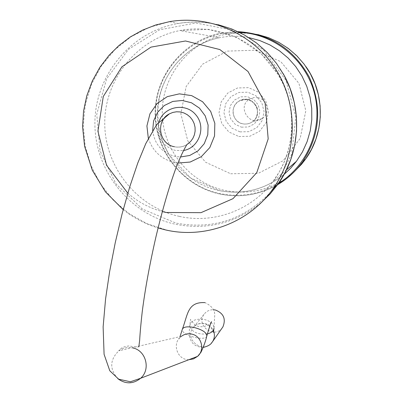 <?xml version="1.0" encoding="UTF-8"?>
<svg xmlns="http://www.w3.org/2000/svg" width="403" height="403" viewBox="0 0 403 403"><rect width="100%" height="100%" fill="white"/><g stroke="black" fill="none" stroke-linecap="round" stroke-linejoin="round"><path stroke-width="0.3" stroke-dasharray="2.02 1.51" d="M174.408 146.737C178.846 147.599 183.002 146.878 186.886 144.571C183.002 146.878 178.846 147.599 174.408 146.737C158.968 144.279 155.321 120.789 169.351 113.883L165.26 117.132L162.263 121.565L161.23 124.32L160.616 127.645L160.636 131.091L161.316 134.516L162.646 137.771L164.449 140.536L166.63 142.843L169.159 144.697L171.93 146.052L174.837 146.873C179.738 147.669 184.111 146.662 187.959 143.856M242.858 123.857L244.999 124.104L247.86 123.837L249.92 123.202L252.434 121.807C264.897 113.646 252.147 93.108 239.407 100.826C229.473 105.682 231.962 122.159 242.858 123.857M247.689 99.566C257.92 101.158 261.109 116.16 252.434 121.807L249.931 123.197L247.175 123.963L244.319 124.064L241.513 123.499L238.914 122.3L236.662 120.527L234.873 118.275L233.649 115.676L233.055 112.855L233.115 109.979L233.841 107.193L235.181 104.649L237.07 102.488L240.505 100.292L244.042 99.385L247.689 99.566M257.849 97.657C267.421 99.138 270.398 113.157 262.277 118.442C249.784 128.003 236.093 105.954 250.102 98.836L253.87 97.561L257.849 97.657M222.083 328.067C213.917 339.074 195.727 325.302 203.983 314.385C206.301 311.252 209.439 309.705 213.409 309.746M218.099 24.699C204.795 21.606 191.465 21.203 178.101 23.49C131.02 31.57 95.058 75.306 94.907 122.789C94.428 170.288 129.313 214.371 175.355 224.234C207.303 230.42 236.017 223.126 261.487 202.341M283.087 73.517C282.352 72.031 277.113 63.674 270.806 56.365C262.272 46.934 252.439 39.257 241.306 33.328C221.141 23.238 200.074 19.964 178.101 23.49L169.421 21.681L149.347 27.318L130.854 36.864L114.659 49.896L101.38 65.885L91.496 84.187L85.376 104.075L83.219 124.779L85.093 145.508L90.907 165.482L100.433 183.944L113.308 200.2L129.056 213.635L147.08 223.73L166.701 230.088C206.004 239.009 249.568 222.436 273.098 188.664M274.775 187.138L291.797 154.057L295.737 116.744L285.918 80.378L263.673 50.058L232.123 30.024L195.717 23.001L159.528 29.822L128.461 49.362L106.619 78.832L96.75 114.2L100.02 150.772L115.913 183.808L142.36 209.021L175.95 223.106C212.356 229.811 243.664 219.761 269.874 192.966M127.822 193.193C137.942 201.968 149.442 208.089 162.313 211.565M179.456 216.406C213.872 224.139 251.935 210.119 273.219 181.164C296.019 150.717 297.988 106.362 277.571 73.532C257.205 40.668 216.804 23.132 179.728 30.588C136.688 39.081 104.402 79.744 104.755 123.419C104.83 167.109 137.101 207.364 179.456 216.406M148.329 138.37C152.692 151.206 161.376 159.25 174.373 162.51L177.884 163.059M152.661 130.522C154.475 144.163 161.941 152.792 175.053 156.404L180.403 156.994M159.069 121.605C155.996 136.073 161.396 145.679 175.27 150.43L183.415 150.541M248.782 37.595C239.039 35.776 229.327 35.812 219.64 37.701C184.116 44.627 157.241 78.056 157.392 114.054C157.306 150.057 183.954 183.234 218.97 190.579C243.064 195.148 264.796 189.722 284.155 174.308M239.417 32.356C198.115 30.457 160.454 63.467 156.052 104.206C151.185 144.899 179.98 185.279 219.842 193.566C240.626 197.692 260.192 194.296 278.538 183.39M219.983 194.055C240.274 198.11 259.482 194.992 277.607 184.71C259.472 195.002 240.238 198.115 219.902 194.05C182.695 186.231 154.525 150.662 155.16 112.402C155.528 74.157 184.826 39.192 222.728 32.794C184.776 39.212 155.508 74.293 155.21 112.523C154.646 150.762 182.791 186.251 219.983 194.055M237.951 31.651L222.728 32.794L227.942 33.882C191.067 40.104 162.595 74.177 162.283 111.319C161.714 148.47 189.062 182.952 225.217 190.518C250.661 195.294 273.415 189.299 293.475 172.529M257.875 34.552C247.921 32.416 237.941 32.19 227.942 33.882C260.142 29.857 286.12 40.758 305.877 66.576M230.677 173.769L258.373 173.27L283.188 160.691L300.17 138.395L305.822 110.77L298.92 83.35L280.826 61.704L255.215 50.209L227.297 51.121L202.659 64.137L186.131 86.564L180.856 113.918L187.783 140.869L205.53 162.197L230.677 173.769M238.838 136.516L249.815 136.269L259.608 131.247L266.267 122.411L268.458 111.52L265.728 100.735L258.615 92.211L248.54 87.658L237.528 87.97L227.76 93.063L221.171 101.914L219.041 112.764L221.776 123.479L228.839 131.952L238.838 136.516M240.017 131.872L248.933 131.67L256.882 127.58L262.288 120.406L264.061 111.566L261.844 102.815L256.071 95.899L247.9 92.201L238.959 92.448L231.025 96.579L225.665 103.762L223.932 112.578L226.154 121.283L231.891 128.164L240.017 131.872M241.422 127.157L248.278 127L254.384 123.852L258.53 118.341L259.89 111.55L258.187 104.835L253.754 99.526L247.482 96.68L240.616 96.866L234.521 100.04L230.4 105.556L229.06 112.331L230.768 119.021L235.176 124.31L241.422 127.157M117.903 378.749C109.44 369.188 109.712 359.914 118.704 350.927C122.96 347.865 127.645 346.872 132.758 347.935M188.846 359.718C177.053 360.106 171.587 342.908 181.365 336.309L178.962 339.014L180.015 336.626M206.804 335.991C205.495 342.056 179.929 334.812 182.413 329.08M207.374 333.916C197.284 334.792 191.44 331.941 189.838 325.372C191.289 320.294 196.201 318.355 204.578 319.564C210.714 321.246 213.857 324.108 214.008 328.143L214.749 314.547C214.653 309.716 211.409 305.741 205.016 302.628M211.368 343.2C202.326 353.839 184.332 339.245 192.77 328.143C195.798 324.183 199.823 322.652 204.845 323.544C209.021 324.627 211.943 327.16 213.61 331.145M123.192 209.676C133.695 217.947 145.327 224.043 158.087 227.952M286.452 169.854L273.219 181.164L279.299 171.895L284.276 161.92L288.064 151.372L290.608 140.4L291.848 129.146L291.752 117.782L290.321 106.473L287.556 95.39L283.495 84.695L278.201 74.565L260.942 53.403L236.42 37.121L208.422 29.333L179.728 30.588L219.64 37.701C191.047 43.474 167.426 66.208 160.162 94.458C156.329 111.042 157.392 127.318 163.346 143.292L169.059 154.772L190.589 177.99L219.454 190.624C243.402 195.077 264.962 189.652 284.13 174.348M262.277 118.442L252.434 121.807C255.986 119.454 257.638 115.48 257.391 109.883C258.419 105.697 248.122 95.496 239.407 100.826L250.102 98.836M181.365 336.309L118.749 350.837C120.386 348.111 123.862 346.474 129.177 345.92C134.406 347.013 137.619 347.3 138.823 346.776M203.223 347.396C197.309 347.139 193.259 344.928 191.062 340.772L189.748 337.175C189.118 334.923 189.148 330.989 189.838 325.372L190.533 319.418C190.025 319.221 191.445 320.984 194.8 324.712C198.18 327.281 202.669 327.412 208.27 325.1L211.263 322.209M203.983 314.385L194.039 326.596C196.85 323.977 200.321 322.999 204.457 323.664C213.565 326.657 213.666 334.158 213.459 332.208M213.928 328.672L214.008 328.143"/><path stroke-width="0.6" d="M138.823 346.776L139.65 340.374C140.103 332.48 140.949 323.06 142.188 312.118C145.075 289.394 149.664 264.303 155.951 236.838C162.454 209.661 169.094 186.811 175.869 168.303C179.577 158.636 183.194 150.803 186.725 144.798L190.75 141.337L192.936 138.264L194.422 134.778L195.133 131.046L195.042 127.237L194.145 123.53L192.488 120.094L190.151 117.092L187.234 114.669L183.884 112.926L180.247 111.948L176.499 111.787L172.806 112.442L169.351 113.883C155.321 120.789 158.968 144.279 174.408 146.737M187.959 143.856L190.75 141.337L192.936 138.264L194.422 134.778L195.133 131.046L195.042 127.237L194.145 123.53L192.488 120.094L190.151 117.092L187.234 114.669L183.884 112.926L180.247 111.948L176.499 111.787L172.806 112.442L169.351 113.883L156.646 124.587L145.81 143.564L137.776 163.044L129.751 186.816L122.109 213.807L115.273 242.566L109.651 271.461L105.576 298.88L103.128 326.919L104.085 354.328L109.812 370.8L118.663 379.183L130.381 381.767L140.642 378.266C133.181 384.155 125.6 384.316 117.903 378.749M213.409 309.746L215.434 310.013C223.61 313.267 226.103 318.894 222.909 326.888L222.083 328.067M261.487 202.341L270.242 193.818L277.924 184.267L285.304 172.136L290.941 159.054L294.719 145.266L296.558 131.051L296.406 116.679L294.266 102.448L290.17 88.64L284.206 75.527L276.488 63.387L267.174 52.45L256.449 42.945L244.53 35.056L231.66 28.935L218.099 24.699M283.087 73.517C302.991 107.672 300.638 152.883 277.924 184.267L273.098 188.664C297.228 154.702 298.779 106.261 276.393 70.238C254.036 34.2 210.19 14.523 169.421 21.681L155.729 24.981L142.622 30.099L130.345 36.935L119.107 45.368L109.107 55.231L99.868 67.326L92.267 81.074L86.786 95.803L83.537 111.178L82.58 126.864L84.605 146.375L92.363 170.368L105.465 191.863L123.192 209.676M269.874 192.966L274.775 187.138M162.313 211.565L166.182 212.492L200.981 212.668L232.979 198.669L256.766 172.655L268.181 138.899L265.129 103.128L248.036 71.522L219.862 49.559L185.516 40.985L150.924 47.141L121.933 66.792L103.284 96.488L97.919 131.227L106.583 165.301L127.822 193.193M177.884 163.059L190.191 162.046L201.324 156.651L209.817 147.558L214.532 135.947L214.834 123.338L210.673 111.414L202.593 101.747L191.672 95.627L179.36 93.854L167.29 96.639L157.044 103.606L149.951 113.817L146.919 125.927L148.329 138.37M180.403 156.994L189.737 155.467L198.014 150.848L204.271 143.659L207.777 134.723L208.109 125.081L205.223 115.857L199.46 108.125L191.485 102.79L182.237 100.473L172.796 101.43L164.253 105.546L157.593 112.326L153.578 120.986L152.661 130.522M183.415 150.541C199.127 148.027 206.482 127.031 195.813 114.83C185.592 102.241 163.996 106.301 159.069 121.605M284.155 174.308L290.649 168.187L296.412 161.346L302.467 151.896L307.111 141.644L310.245 130.809L311.796 119.61L311.721 108.291L310.028 97.093L306.738 86.247L301.928 75.991L295.691 66.54L288.175 58.097L279.526 50.849L269.939 44.935L259.618 40.491L248.782 37.595M278.538 183.39C307.942 165.366 323.287 127.625 314.496 93.561C305.827 59.473 274.085 33.706 239.417 32.356M293.475 172.529L301.645 164.162L305.635 159.014L302.734 161.653C295.948 171.134 287.571 178.816 277.612 184.705C287.571 178.826 295.943 171.139 302.734 161.653C320.158 134.783 322.335 106.578 309.252 77.038C293.585 48.783 269.819 33.656 237.951 31.651M305.877 66.576C325.035 93.028 325.206 132.224 305.635 159.014L311.454 149.458L315.892 139.151L318.854 128.305L320.264 117.137L320.103 105.858L318.365 94.71L315.081 83.91L310.32 73.678L304.169 64.228L296.764 55.745L288.246 48.405L278.795 42.35L268.605 37.706L257.875 34.552M132.758 347.935C145.992 350.388 150.979 369.435 140.642 378.266L197.631 356.333L193.556 358.877L188.846 359.718M181.365 336.309C184.503 334.057 187.959 333.321 191.737 334.102C201.515 335.89 205.233 349.854 197.631 356.333L200.956 352.293C203.772 346.263 205.721 340.832 206.804 335.991C206.779 332.651 202.628 329.83 194.362 327.538C187.712 326.249 183.728 326.762 182.413 329.08C187.909 314.456 187.496 301.661 205.016 302.628M214.008 328.143C213.61 330.954 211.399 332.878 207.374 333.916M213.61 331.145C214.885 334.732 214.598 338.142 212.749 341.371L211.368 343.2M273.098 188.664C249.417 222.577 205.273 239.206 165.608 229.932L158.087 227.952M284.13 174.348L290.639 168.217L296.412 161.346L286.452 169.854M180.015 336.626L182.413 329.08M211.263 322.209L211.555 321.695C211.051 322.002 209.464 326.768 206.804 335.991M222.909 326.888L212.749 341.371C211.711 342.469 211.197 345.512 203.223 347.396M213.459 332.208L213.928 328.672"/></g></svg>

